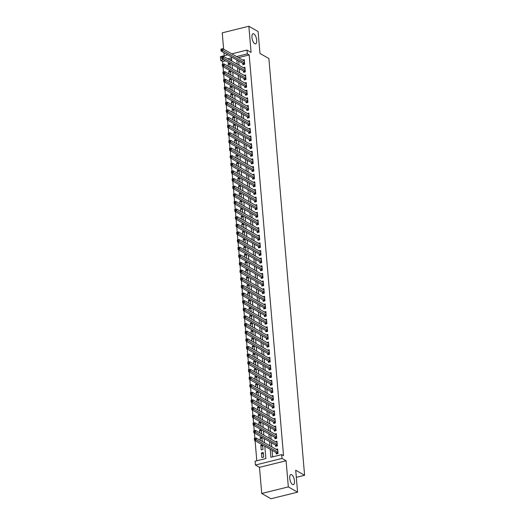 <?xml version="1.0" encoding="UTF-8"?>
<svg xmlns="http://www.w3.org/2000/svg" width="525" height="525" viewBox="0 0 525 525"><rect width="100%" height="100%" fill="white"/><g stroke="black" fill="none" stroke-linecap="round" stroke-linejoin="round"><path stroke-width="0.79" d="M254.743 43.693A5.191 2.12 -103.9 0 1 252.066 38.377A5.191 2.12 -103.9 0 1 253.076 33.764A5.191 2.12 -103.9 0 1 253.903 33.922A5.191 2.12 -103.9 0 1 256.574 39.231A5.191 2.12 -103.9 0 1 255.57 43.851A5.191 2.12 -103.9 0 1 254.743 43.693M292.53 484.496A5.191 2.12 -103.9 0 1 289.859 479.181A5.191 2.12 -103.9 0 1 290.863 474.567A5.191 2.12 -103.9 0 1 291.69 474.725A5.191 2.12 -103.9 0 1 294.368 480.034A5.191 2.12 -103.9 0 1 293.357 484.654A5.191 2.12 -103.9 0 1 292.53 484.496M225.494 60.808L222.58 61.53L220.723 60.48L220.402 56.661L227.765 54.836M296.323 477.323L304.598 475.276L268.872 58.518L259.98 53.465L258.103 31.52L248.843 26.25L222.232 32.832L223.637 49.206M223.932 52.657L224.195 55.722M304.598 475.276L295.713 470.223L297.59 492.168L270.985 498.75L261.726 493.48L288.33 486.898L286.092 460.753L282.017 458.437L255.406 465.025L255.078 461.206L265.867 458.535L264.81 446.204M286.092 460.753L259.481 467.342L261.726 493.48M259.481 467.342L255.406 465.025M222.58 61.53L222.81 64.28M223.02 66.662L223.466 71.912M223.67 74.294L224.123 79.544M224.326 81.926L224.779 87.176M224.982 89.558L225.428 94.808M225.632 97.191L226.085 102.441M226.288 104.823L226.741 110.073M226.944 112.455L227.391 117.705M227.601 120.094L228.047 125.337M228.25 127.726L228.703 132.976M228.907 135.358L229.359 140.608M229.563 142.99L230.009 148.24M230.213 150.623L230.665 155.873M230.869 158.255L231.322 163.505M231.525 165.887L231.971 171.137M232.181 173.519L232.627 178.769M232.831 181.151L233.284 186.401M233.487 188.79L233.94 194.033M234.143 196.422L234.59 201.672M234.793 204.054L235.246 209.304M235.449 211.687L235.902 216.937M236.106 219.319L236.552 224.569M236.762 226.951L237.208 232.201M237.412 234.583L237.864 239.833M238.068 242.215L238.521 247.465M238.724 249.848L239.17 255.098M239.374 257.486L239.827 262.736M240.03 265.118L240.483 270.368M240.686 272.751L241.132 278.001M241.343 280.383L241.789 285.633M241.992 288.015L242.445 293.265M242.648 295.647L243.101 300.897M243.305 303.279L243.751 308.529M243.954 310.912L244.407 316.162M244.611 318.55L245.063 323.794M245.267 326.183L245.713 331.433M245.923 333.815L246.369 339.065M246.573 341.447L247.026 346.697M247.229 349.079L247.682 354.329M247.885 356.711L248.332 361.961M248.535 364.343L248.988 369.593M249.191 371.976L249.644 377.226M249.848 379.608L250.294 384.858M250.504 387.247L250.95 392.49M251.153 394.879L251.606 400.129M251.81 402.511L252.262 407.761M252.466 410.143L252.912 415.393M253.116 417.775L253.568 423.025M253.772 425.408L254.225 430.658M254.428 433.04L254.874 438.29M255.084 440.672L256.804 460.779M297.59 492.168L288.33 486.898M242.747 63.361L242.865 64.693L244.657 64.247L244.269 59.673L242.707 60.053M243.403 70.993L243.515 72.325L245.313 71.886L244.919 67.305L243.364 67.686M244.053 78.625L244.171 79.964L245.969 79.518L245.575 74.937L244.02 75.324M244.709 86.257L244.827 87.596L246.625 87.15L246.232 82.569L244.676 82.957M245.365 93.89L245.477 95.228L247.275 94.782L246.881 90.202L245.326 90.589M246.022 101.522L246.133 102.861L247.931 102.414L247.537 97.834L245.982 98.221M246.671 109.154L246.789 110.493L248.588 110.047L248.194 105.466L246.638 105.853M247.327 116.793L247.446 118.125L249.237 117.679L248.85 113.098L247.288 113.485M247.984 124.425L248.095 125.757L249.893 125.311L249.5 120.737L247.944 121.118M248.633 132.057L248.752 133.389L250.55 132.95L250.156 128.369L248.601 128.75M249.29 139.689L249.408 141.022L251.206 140.582L250.812 136.001L249.257 136.382M249.946 147.322L250.058 148.66L251.856 148.214L251.462 143.633L249.907 144.021M250.602 154.954L250.714 156.292L252.512 155.846L252.118 151.266L250.563 151.653M251.252 162.586L251.37 163.925L253.168 163.478L252.774 158.898L251.219 159.285M251.908 170.218L252.026 171.557L253.818 171.111L253.431 166.53L251.869 166.917M252.564 177.85L252.676 179.189L254.474 178.743L254.08 174.162L252.525 174.549M253.214 185.489L253.332 186.821L255.13 186.375L254.737 181.794L253.181 182.182M253.87 193.121L253.988 194.453L255.787 194.007L255.393 189.433L253.838 189.814M254.527 200.753L254.638 202.086L256.436 201.646L256.043 197.065L254.487 197.446M255.183 208.386L255.294 209.718L257.092 209.278L256.699 204.698L255.143 205.085M255.832 216.018L255.951 217.357L257.749 216.91L257.355 212.33L255.8 212.717M256.489 223.65L256.607 224.989L258.398 224.543L258.011 219.962L256.449 220.349M257.145 231.282L257.257 232.621L259.055 232.175L258.661 227.594L257.106 227.981M257.795 238.914L257.913 240.253L259.711 239.807L259.317 235.226L257.762 235.613M258.451 246.553L258.569 247.885L260.367 247.439L259.973 242.858L258.418 243.246M259.107 254.185L259.219 255.518L261.017 255.071L260.623 250.497L259.068 250.878M259.763 261.817L259.875 263.15L261.673 262.71L261.279 258.129L259.724 258.51M260.413 269.45L260.531 270.782L262.329 270.342L261.936 265.762L260.38 266.142M261.069 277.082L261.188 278.421L262.979 277.974L262.592 273.394L261.03 273.781M261.726 284.714L261.837 286.053L263.635 285.607L263.242 281.026L261.686 281.413M262.375 292.346L262.493 293.685L264.292 293.239L263.898 288.658L262.342 289.045M263.032 299.978L263.15 301.317L264.948 300.871L264.554 296.29L262.999 296.678M263.688 307.611L263.799 308.949L265.598 308.503L265.204 303.923L263.648 304.31M264.344 315.249L264.456 316.582L266.254 316.135L265.86 311.555L264.305 311.942M264.994 322.882L265.112 324.214L266.91 323.767L266.516 319.193L264.961 319.574M265.65 330.514L265.768 331.846L267.56 331.406L267.173 326.826L265.611 327.206M266.306 338.146L266.418 339.478L268.216 339.038L267.822 334.458L266.267 334.838M266.956 345.778L267.074 347.117L268.872 346.671L268.478 342.09L266.923 342.477M267.612 353.41L267.73 354.749L269.528 354.303L269.135 349.722L267.579 350.109M268.268 361.042L268.38 362.381L270.178 361.935L269.784 357.354L268.229 357.742M268.925 368.675L269.036 370.013L270.834 369.567L270.441 364.987L268.885 365.374M269.574 376.307L269.692 377.646L271.491 377.199L271.097 372.619L269.542 373.006M270.231 383.946L270.349 385.278L272.14 384.832L271.753 380.251L270.191 380.638M270.887 391.578L270.998 392.91L272.797 392.464L272.403 387.89L270.848 388.27M271.537 399.21L271.655 400.542L273.453 400.102L273.059 395.522L271.504 395.902M272.193 406.842L272.311 408.174L274.109 407.735L273.715 403.154L272.16 403.541M272.849 414.474L272.961 415.813L274.759 415.367L274.365 410.786L272.81 411.173M273.505 422.107L273.617 423.445L275.415 422.999L275.021 418.418L273.466 418.806M274.155 429.739L274.273 431.077L276.071 430.631L275.678 426.051L274.122 426.438M274.811 437.371L274.929 438.71L276.721 438.263L276.334 433.683L274.772 434.07M275.467 445.01L275.579 446.342L277.377 445.896L276.983 441.315L275.428 441.702M263.392 454.053L261.457 452.957L261.85 457.538L263.648 457.091L263.255 452.511L261.457 452.957M262.736 446.421L260.807 445.325L261.201 449.899L262.992 449.459L262.612 444.957M262.08 438.788L260.151 437.686L260.38 440.409M261.424 431.156L259.494 430.054L259.731 432.771M260.774 423.524L258.845 422.422L259.074 425.138M260.118 415.885L258.188 414.789L258.418 417.506M259.462 408.253L257.532 407.157L257.768 409.874M258.812 400.621L256.876 399.525L257.112 402.242M258.156 392.989L256.226 391.893L256.456 394.61M257.499 385.357L255.57 384.261L255.8 386.977M256.843 377.724L254.914 376.628L255.15 379.345M256.193 370.092L254.264 368.99L254.494 371.713M255.537 362.46L253.608 361.358L253.838 364.074M254.881 354.821L252.952 353.725L253.188 356.442M254.231 347.189L252.295 346.093L252.532 348.81M253.575 339.557L251.646 338.461L251.875 341.178M252.919 331.925L250.989 330.829L251.219 333.546M252.262 324.293L250.333 323.197L250.569 325.913M251.613 316.66L249.683 315.564L249.913 318.281M250.957 309.028L249.027 307.932L249.257 310.649M250.3 301.396L248.371 300.293L248.607 303.017M249.651 293.764L247.715 292.661L247.951 295.378M248.994 286.125L247.065 285.029L247.295 287.746M248.338 278.493L246.409 277.397L246.638 280.114M247.682 270.861L245.752 269.765L245.989 272.482M247.032 263.228L245.103 262.132L245.332 264.849M246.376 255.596L244.447 254.5L244.676 257.217M245.72 247.964L243.79 246.868L244.027 249.585M245.07 240.332L243.134 239.229L243.37 241.953M244.414 232.7L242.484 231.597L242.714 234.314M243.757 225.067L241.828 223.965L242.058 226.682M243.101 217.429L241.172 216.333L241.408 219.05M242.452 209.797L240.522 208.701L240.752 211.418M241.795 202.164L239.866 201.068L240.096 203.785M241.139 194.532L239.21 193.436L239.446 196.153M240.489 186.9L238.553 185.804L238.79 188.521M239.833 179.268L237.904 178.172L238.133 180.889M239.177 171.636L237.248 170.533L237.477 173.257M238.521 164.003L236.591 162.901L236.827 165.618M237.871 156.365L235.942 155.269L236.171 157.986M237.215 148.732L235.285 147.637L235.515 150.353M236.558 141.1L234.629 140.004L234.865 142.721M235.909 133.468L233.973 132.372L234.209 135.089M235.252 125.836L233.323 124.74L233.553 127.457M234.596 118.204L232.667 117.108L232.897 119.825M233.94 110.572L232.011 109.476L232.247 112.193M233.29 102.939L231.361 101.837L231.591 104.56M232.634 95.307L230.705 94.205L230.934 96.922M231.978 87.668L230.048 86.572L230.285 89.289M231.328 80.036L229.392 78.94L229.628 81.657M230.672 72.404L228.743 71.308L228.972 74.025M231.643 59.286L229.517 59.811M262.513 444.898L260.807 445.325M262.316 441.505L261.955 437.325M261.857 437.266L260.151 437.686M261.66 433.873L261.299 429.686M261.201 429.634L259.494 430.054M261.004 426.241L260.649 422.054M260.551 422.002L258.845 422.422M260.348 418.609L259.993 414.422M259.895 414.369L258.188 414.789M259.698 410.97L259.337 406.79M259.238 406.737L257.532 407.157M259.042 403.338L258.681 399.158M258.582 399.105L256.876 399.525M258.385 395.706L258.031 391.525M257.933 391.466L256.226 391.893M257.736 388.073L257.375 383.893M257.276 383.834L255.57 384.261M257.079 380.441L256.718 376.261M256.62 376.202L254.914 376.628M256.423 372.809L256.069 368.629M255.97 368.57L254.264 368.99M255.767 365.177L255.412 360.99M255.314 360.938L253.608 361.358M255.117 357.545L254.756 353.358M254.658 353.305L252.952 353.725M254.461 349.906L254.1 345.726M254.002 345.673L252.295 346.093M253.805 342.274L253.45 338.093M253.352 338.041L251.646 338.461M253.155 334.642L252.794 330.461M252.696 330.402L250.989 330.829M252.499 327.009L252.138 322.829M252.039 322.77L250.333 323.197M251.843 319.377L251.488 315.197M251.39 315.138L249.683 315.564M251.186 311.745L250.832 307.565M250.733 307.506L249.027 307.932M250.537 304.113L250.176 299.933M250.077 299.873L248.371 300.293M249.88 296.481L249.519 292.294M249.421 292.241L247.715 292.661M249.224 288.848L248.87 284.662M248.771 284.609L247.065 285.029M248.574 281.21L248.213 277.029M248.115 276.977L246.409 277.397M247.918 273.577L247.557 269.397M247.459 269.345L245.752 269.765M247.262 265.945L246.907 261.765M246.809 261.706L245.103 262.132M246.606 258.313L246.251 254.133M246.153 254.074L244.447 254.5M245.956 250.681L245.595 246.501M245.497 246.442L243.79 246.868M245.3 243.049L244.939 238.868M244.84 238.809L243.134 239.229M244.643 235.417L244.289 231.23M244.191 231.177L242.484 231.597M243.994 227.784L243.633 223.598M243.534 223.545L241.828 223.965M243.338 220.152L242.977 215.965M242.878 215.913L241.172 216.333M242.681 212.513L242.327 208.333M242.228 208.281L240.522 208.701M242.025 204.881L241.671 200.701M241.572 200.648L239.866 201.068M241.375 197.249L241.014 193.069M240.916 193.01L239.21 193.436M240.719 189.617L240.358 185.437M240.26 185.377L238.553 185.804M240.063 181.985L239.708 177.804M239.61 177.745L237.904 178.172M239.413 174.352L239.052 170.172M238.954 170.113L237.248 170.533M238.757 166.72L238.396 162.533M238.298 162.481L236.591 162.901M238.101 159.088L237.746 154.901M237.648 154.849L235.942 155.269M237.444 151.449L237.09 147.269M236.992 147.217L235.285 147.637M236.795 143.817L236.434 139.637M236.335 139.584L234.629 140.004M236.138 136.185L235.777 132.005M235.679 131.946L233.973 132.372M235.482 128.553L235.128 124.373M235.029 124.313L233.323 124.74M234.832 120.921L234.472 116.74M234.373 116.681L232.667 117.108M234.176 113.288L233.815 109.108M233.717 109.049L232.011 109.476M233.52 105.656L233.166 101.476M233.067 101.417L231.361 101.837M232.864 98.024L232.509 93.837M232.411 93.785L230.705 94.205M232.214 90.392L231.853 86.205M231.755 86.153L230.048 86.572M231.558 82.753L231.197 78.573M231.098 78.52L229.392 78.94M230.902 75.121L230.547 70.941M230.449 70.888L228.743 71.308M230.252 67.489L229.891 63.308M229.793 63.249L228.086 63.676L228.316 66.393M270.217 449.282L270.9 457.288L281.689 454.624L283.539 455.674L249.185 54.948L238.416 57.612M238.691 61.051L239.052 65.238M239.348 68.69L239.708 72.87M240.004 76.322L240.358 80.502M240.66 83.954L241.014 88.134M241.31 91.586L241.671 95.767M241.966 99.218L242.327 103.399M242.622 106.851L242.977 111.031M243.272 114.483L243.633 118.67M243.928 122.115L244.289 126.302M244.584 129.754L244.939 133.934M245.241 137.386L245.595 141.566M245.89 145.018L246.251 149.198M246.547 152.65L246.907 156.831M247.203 160.282L247.557 164.463M247.852 167.915L248.213 172.095M248.509 175.547L248.87 179.727M249.165 183.179L249.519 187.366M249.821 190.811L250.176 194.998M250.471 198.45L250.832 202.63M251.127 206.082L251.488 210.262M251.783 213.714L252.138 217.895M252.433 221.347L252.794 225.527M253.089 228.979L253.45 233.159M253.746 236.611L254.1 240.791M254.402 244.243L254.756 248.43M255.052 251.875L255.412 256.062M255.708 259.507L256.069 263.694M256.364 267.146L256.718 271.327M257.014 274.778L257.375 278.959M257.67 282.411L258.031 286.591M258.326 290.043L258.681 294.223M258.983 297.675L259.337 301.855M259.632 305.307L259.993 309.488M260.288 312.939L260.649 317.126M260.945 320.572L261.299 324.758M261.594 328.21L261.955 332.391M262.251 335.842L262.612 340.023M262.907 343.475L263.261 347.655M263.563 351.107L263.918 355.287M264.213 358.739L264.574 362.919M264.869 366.371L265.23 370.552M265.525 374.003L265.88 378.184M266.175 381.636L266.536 385.822M266.831 389.268L267.192 393.455M267.488 396.907L267.842 401.087M268.144 404.539L268.498 408.719M268.793 412.171L269.154 416.351M269.45 419.803L269.811 423.983M270.106 427.435L270.46 431.616M270.756 435.067L271.117 439.248M271.412 442.7L271.773 446.887M272.068 450.332L272.626 456.862M276.117 452.642L276.235 453.974L278.033 453.528L277.64 448.954L276.084 449.334M231.787 53.845L247.006 50.078L251.081 52.395L248.843 26.25M247.006 50.078L247.334 53.891L236.558 56.556M249.185 54.948L247.334 53.891M281.689 454.624L282.017 458.437M231.794 61.11L231.512 57.809L227.666 58.761M223.643 59.752L220.723 60.48M264.515 442.759L264.154 438.572M263.858 435.127L263.504 430.94M263.209 427.488L262.848 423.308M262.553 419.856L262.192 415.675M261.896 412.223L261.542 408.043M261.24 404.591L260.886 400.411M260.59 396.959L260.229 392.779M259.934 389.327L259.573 385.147M259.278 381.695L258.923 377.508M258.628 374.062L258.267 369.876M257.972 366.424L257.611 362.243M257.316 358.792L256.961 354.611M256.659 351.159L256.305 346.979M256.01 343.527L255.649 339.347M255.353 335.895L254.993 331.715M254.697 328.263L254.343 324.082M254.048 320.631L253.687 316.45M253.391 312.998L253.03 308.812M252.735 305.366L252.381 301.179M252.079 297.728L251.724 293.547M251.429 290.095L251.068 285.915M250.773 282.463L250.412 278.283M250.117 274.831L249.762 270.651M249.467 267.199L249.106 263.018M248.811 259.567L248.45 255.386M248.154 251.934L247.8 247.748M247.498 244.302L247.144 240.115M246.848 236.67L246.488 232.483M246.192 229.031L245.831 224.851M245.536 221.399L245.182 217.219M244.886 213.767L244.525 209.587M244.23 206.135L243.869 201.954M243.574 198.502L243.219 194.322M242.918 190.87L242.563 186.69M242.268 183.238L241.907 179.051M241.612 175.606L241.251 171.419M240.955 167.967L240.601 163.787M240.306 160.335L239.945 156.155M239.649 152.703L239.288 148.523M238.993 145.071L238.639 140.89M238.337 137.438L237.982 133.258M237.687 129.806L237.326 125.626M237.031 122.174L236.67 117.994M236.375 114.542L236.02 110.355M235.725 106.91L235.364 102.723M235.069 99.271L234.708 95.091M234.412 91.639L234.058 87.458M233.756 84.007L233.402 79.826M233.107 76.374L232.746 72.194M232.45 68.742L232.089 64.562M236.841 60.001L237.202 64.181M237.497 67.633L237.858 71.813M238.153 75.265L238.507 79.446M238.803 82.897L239.164 87.084M239.459 90.53L239.82 94.717M240.115 98.168L240.47 102.349M240.765 105.801L241.126 109.981M241.421 113.433L241.782 117.613M242.077 121.065L242.438 125.245M242.734 128.697L243.088 132.877M243.383 136.329L243.744 140.51M244.04 143.962L244.401 148.142M244.696 151.594L245.05 155.781M245.346 159.226L245.707 163.413M246.002 166.865L246.363 171.045M246.658 174.497L247.019 178.677M247.314 182.129L247.669 186.309M247.964 189.761L248.325 193.942M248.62 197.393L248.981 201.574M249.277 205.026L249.631 209.206M249.926 212.658L250.287 216.845M250.582 220.29L250.943 224.477M251.239 227.929L251.6 232.109M251.895 235.561L252.249 239.741M252.545 243.193L252.906 247.373M253.201 250.825L253.562 255.006M253.857 258.457L254.212 262.638M254.507 266.09L254.868 270.27M255.163 273.722L255.524 277.902M255.819 281.354L256.18 285.541M256.476 288.986L256.83 293.173M257.125 296.625L257.486 300.805M257.782 304.257L258.142 308.438M258.438 311.889L258.792 316.07M259.088 319.522L259.448 323.702M259.744 327.154L260.105 331.334M260.4 334.786L260.761 338.966M261.056 342.418L261.411 346.605M261.706 350.05L262.067 354.237M262.362 357.683L262.723 361.869M263.018 365.321L263.373 369.502M263.668 372.953L264.029 377.134M264.324 380.586L264.685 384.766M264.981 388.218L265.342 392.398M265.637 395.85L265.991 400.03M266.287 403.482L266.647 407.663M266.943 411.114L267.304 415.301M267.599 418.747L267.953 422.933M268.249 426.385L268.61 430.566M268.905 434.017L269.266 438.198M269.561 441.65L269.922 445.83M230.016 64.772L228.086 63.676M277.174 453.744L276.557 452.944A0.814 0.328 76.1 0 0 276.419 452.806L254.487 440.337L254.323 438.428L256.121 437.981L277.758 450.286M255.15 438.414L256.121 437.981L256.285 439.891L254.487 440.337L255.15 438.414L254.428 438.592L254.494 439.359M277.915 452.196L255.216 439.176M276.517 446.112L275.907 445.312A0.814 0.328 76.1 0 0 275.763 445.174L253.831 432.705L253.667 430.795L255.465 430.349L277.102 442.654M254.494 430.782L255.465 430.349L255.629 432.259L253.831 432.705L254.494 430.782L253.778 430.959L253.844 431.721M277.266 444.563L254.559 431.543M275.868 438.48L275.251 437.673A0.814 0.328 76.1 0 0 275.107 437.542L253.181 425.073L253.017 423.163L254.815 422.717L276.445 435.022M253.844 423.15L254.815 422.717L254.979 424.627L253.181 425.073L253.844 423.15L253.122 423.327L253.188 424.088M276.609 436.931L253.91 423.911M275.212 430.841L274.595 430.041A0.814 0.328 76.1 0 0 274.45 429.909L252.525 417.434L252.361 415.531L254.159 415.085L275.789 427.389M253.188 415.518L254.159 415.085L254.323 416.994L252.525 417.434L253.188 415.518L252.466 415.695L252.532 416.456M275.953 429.292L253.253 416.279M274.555 423.209L273.945 422.408A0.814 0.328 76.1 0 0 273.801 422.277L251.869 409.802L251.705 407.899L253.503 407.452L275.139 419.757M252.532 407.886L253.503 407.452L253.667 409.362L251.869 409.802L252.532 407.886L251.816 408.063L251.882 408.824M275.303 421.66L252.597 408.647M273.899 415.577L273.289 414.776A0.814 0.328 76.1 0 0 273.144 414.645L251.213 402.17L251.055 400.26L252.853 399.82L274.483 412.118M251.875 400.253L252.853 399.82L253.011 401.723L251.213 402.17L251.875 400.253L251.16 400.431L251.226 401.192M274.647 414.028L251.941 401.015M273.249 407.945L272.632 407.144A0.814 0.328 76.1 0 0 272.488 407.013L250.563 394.538L250.399 392.628L252.197 392.188L273.827 404.486M251.226 392.615L252.197 392.188L252.361 394.091L250.563 394.538L251.226 392.615L250.504 392.798L250.569 393.56M273.991 406.396L251.291 393.383M272.593 400.312L271.976 399.512A0.814 0.328 76.1 0 0 271.838 399.381L249.907 386.905L249.743 384.996L251.541 384.549L273.177 396.854M250.569 384.983L251.541 384.549L251.705 386.459L249.907 386.905L250.569 384.983L249.848 385.16L249.913 385.928M273.335 398.764L250.635 385.75M271.937 392.68L271.327 391.88A0.814 0.328 76.1 0 0 271.182 391.742L249.25 379.273L249.086 377.363L250.884 376.917L272.521 389.222M249.913 377.35L250.884 376.917L251.048 378.827L249.25 379.273L249.913 377.35L249.198 377.527L249.263 378.295M272.685 391.132L249.979 378.112M271.287 385.048L270.67 384.248A0.814 0.328 76.1 0 0 270.526 384.11L248.601 371.641L248.437 369.731L250.235 369.285L271.865 381.59M249.263 369.718L250.235 369.285L250.399 371.195L248.601 371.641L249.263 369.718L248.542 369.895L248.607 370.657M272.029 383.499L249.329 370.479M270.631 377.416L270.014 376.615A0.814 0.328 76.1 0 0 269.87 376.477L247.944 364.009L247.78 362.099L249.578 361.653L271.208 373.958M248.607 362.086L249.578 361.653L249.743 363.562L247.944 364.009L248.607 362.086L247.885 362.263L247.951 363.024M271.373 375.867L248.673 362.847M269.975 369.784L269.364 368.977A0.814 0.328 76.1 0 0 269.22 368.845L247.288 356.377L247.124 354.467L248.922 354.021L270.559 366.325M247.951 354.454L248.922 354.021L249.086 355.93L247.288 356.377L247.951 354.454L247.236 354.631L247.301 355.392M270.723 368.235L248.017 355.215M269.318 362.145L268.708 361.344A0.814 0.328 76.1 0 0 268.564 361.213L246.632 348.738L246.474 346.835L248.273 346.388L269.902 358.693M247.295 346.822L248.273 346.388L248.43 348.298L246.632 348.738L247.295 346.822L246.579 346.999L246.645 347.76M270.067 360.596L247.36 347.583M268.669 354.513L268.052 353.712A0.814 0.328 76.1 0 0 267.908 353.581L245.982 341.106L245.818 339.202L247.616 338.756L269.246 351.061M246.645 339.189L247.616 338.756L247.78 340.666L245.982 341.106L246.645 339.189L245.923 339.367L245.989 340.128M269.41 352.964L246.711 339.951M268.012 346.881L267.396 346.08A0.814 0.328 76.1 0 0 267.258 345.949L245.326 333.473L245.162 331.564L246.96 331.124L268.597 343.422M245.989 331.551L246.96 331.124L247.124 333.027L245.326 333.473L245.989 331.551L245.267 331.734L245.332 332.496M268.754 345.332L246.054 332.318M267.356 339.248L266.746 338.448A0.814 0.328 76.1 0 0 266.602 338.317L244.67 325.841L244.506 323.932L246.304 323.492L267.94 335.79M245.332 323.918L246.304 323.492L246.468 325.395L244.67 325.841L245.332 323.918L244.617 324.096L244.683 324.863M268.104 337.7L245.398 324.686M266.707 331.616L266.09 330.816A0.814 0.328 76.1 0 0 265.945 330.678L244.02 318.209L243.856 316.299L245.654 315.853L267.284 328.158M244.683 316.286L245.654 315.853L245.818 317.763L244.02 318.209L244.683 316.286L243.961 316.463L244.027 317.231M267.448 330.067L244.748 317.054M266.05 323.984L265.433 323.183A0.814 0.328 76.1 0 0 265.289 323.046L243.364 310.577L243.2 308.667L244.998 308.221L266.628 320.526M244.027 308.654L244.998 308.221L245.162 310.131L243.364 310.577L244.027 308.654L243.305 308.831L243.37 309.599M266.792 322.435L244.092 309.415M265.394 316.352L264.784 315.551A0.814 0.328 76.1 0 0 264.639 315.413L242.707 302.945L242.543 301.035L244.342 300.589L265.978 312.893M243.37 301.022L244.342 300.589L244.506 302.498L242.707 302.945L243.37 301.022L242.655 301.199L242.721 301.96M266.142 314.803L243.436 301.783M264.738 308.72L264.127 307.919A0.814 0.328 76.1 0 0 263.983 307.781L242.051 295.312L241.894 293.403L243.692 292.957L265.322 305.261M242.714 293.39L243.692 292.957L243.849 294.866L242.051 295.312L242.714 293.39L241.999 293.567L242.064 294.328M265.486 307.171L242.78 294.151M264.088 301.081L263.471 300.28A0.814 0.328 76.1 0 0 263.327 300.149L241.402 287.68L241.238 285.771L243.036 285.324L264.666 297.629M242.064 285.757L243.036 285.324L243.2 287.234L241.402 287.68L242.064 285.757L241.343 285.935L241.408 286.696M264.83 299.539L242.13 286.519M263.432 293.449L262.815 292.648A0.814 0.328 76.1 0 0 262.677 292.517L240.745 280.042L240.581 278.138L242.379 277.692L264.016 289.997M241.408 278.125L242.379 277.692L242.543 279.602L240.745 280.042L241.408 278.125L240.686 278.303L240.752 279.064M264.173 291.9L241.474 278.887M262.776 285.817L262.165 285.016A0.814 0.328 76.1 0 0 262.021 284.885L240.089 272.409L239.925 270.506L241.723 270.06L263.36 282.365M240.752 270.493L241.723 270.06L241.887 271.97L240.089 272.409L240.752 270.493L240.037 270.67L240.102 271.432M263.524 284.268L240.817 271.254M262.126 278.184L261.509 277.384A0.814 0.328 76.1 0 0 261.365 277.252L239.439 264.777L239.275 262.868L241.073 262.428L262.703 274.726M240.102 262.854L241.073 262.428L241.238 264.331L239.439 264.777L240.102 262.854L239.38 263.038L239.446 263.799M262.868 276.636L240.168 263.622M261.47 270.552L260.853 269.752A0.814 0.328 76.1 0 0 260.708 269.62L238.783 257.145L238.619 255.235L240.417 254.789L262.047 267.094M239.446 255.222L240.417 254.789L240.581 256.699L238.783 257.145L239.446 255.222L238.724 255.399L238.79 256.167M262.211 269.003L239.512 255.99M260.813 262.92L260.203 262.119A0.814 0.328 76.1 0 0 260.059 261.982L238.127 249.513L237.963 247.603L239.761 247.157L261.397 259.462M238.79 247.59L239.761 247.157L239.925 249.067L238.127 249.513L238.79 247.59L238.074 247.767L238.14 248.535M261.562 261.371L238.855 248.358M260.157 255.288L259.547 254.487A0.814 0.328 76.1 0 0 259.402 254.349L237.471 241.881L237.313 239.971L239.111 239.525L260.741 251.829M238.133 239.958L239.111 239.525L239.269 241.434L237.471 241.881L238.133 239.958L237.418 240.135L237.484 240.903M260.905 253.739L238.199 240.719M259.507 247.656L258.891 246.855A0.814 0.328 76.1 0 0 258.746 246.717L236.821 234.248L236.657 232.339L238.455 231.893L260.085 244.197M237.484 232.326L238.455 231.893L238.619 233.802L236.821 234.248L237.484 232.326L236.762 232.503L236.827 233.264M260.249 246.107L237.549 233.087M258.851 240.023L258.234 239.216A0.814 0.328 76.1 0 0 258.097 239.085L236.165 226.616L236.001 224.707L237.799 224.26L259.435 236.565M236.827 224.693L237.799 224.26L237.963 226.17L236.165 226.616L236.827 224.693L236.106 224.871L236.171 225.632M259.593 238.475L236.893 225.455M258.195 232.385L257.585 231.584A0.814 0.328 76.1 0 0 257.44 231.453L235.508 218.977L235.344 217.074L237.143 216.628L258.779 228.933M236.171 217.061L237.143 216.628L237.307 218.538L235.508 218.977L236.171 217.061L235.456 217.238L235.522 218M258.943 230.836L236.237 217.823M257.545 224.752L256.928 223.952A0.814 0.328 76.1 0 0 256.784 223.821L234.859 211.345L234.695 209.442L236.493 208.996L258.123 221.301M235.522 209.429L236.493 208.996L236.657 210.906L234.859 211.345L235.522 209.429L234.8 209.606L234.865 210.368M258.287 223.204L235.587 210.19M256.889 217.12L256.272 216.32A0.814 0.328 76.1 0 0 256.128 216.188L234.202 203.713L234.038 201.803L235.837 201.364L257.467 213.662M234.865 201.797L235.837 201.364L236.001 203.267L234.202 203.713L234.865 201.797L234.143 201.974L234.209 202.735M257.631 215.572L234.931 202.558M256.233 209.488L255.623 208.688A0.814 0.328 76.1 0 0 255.478 208.556L233.546 196.081L233.382 194.171L235.18 193.732L256.817 206.03M234.209 194.158L235.18 193.732L235.344 195.635L233.546 196.081L234.209 194.158L233.494 194.342L233.559 195.103M256.981 207.939L234.275 194.926M255.577 201.856L254.966 201.055A0.814 0.328 76.1 0 0 254.822 200.924L232.89 188.449L232.732 186.539L234.531 186.093L256.161 198.398M233.553 186.526L234.531 186.093L234.688 188.002L232.89 188.449L233.553 186.526L232.838 186.703L232.903 187.471M256.325 200.307L233.618 187.294M254.927 194.224L254.31 193.423A0.814 0.328 76.1 0 0 254.166 193.285L232.24 180.817L232.076 178.907L233.874 178.461L255.504 190.765M232.903 178.894L233.874 178.461L234.038 180.37L232.24 180.817L232.903 178.894L232.181 179.071L232.247 179.839M255.668 192.675L232.969 179.655M254.271 186.592L253.654 185.791A0.814 0.328 76.1 0 0 253.516 185.653L231.584 173.184L231.42 171.275L233.218 170.828L254.855 183.133M232.247 171.262L233.218 170.828L233.382 172.738L231.584 173.184L232.247 171.262L231.525 171.439L231.591 172.2M255.012 185.043L232.312 172.023M253.614 178.959L253.004 178.159A0.814 0.328 76.1 0 0 252.86 178.021L230.928 165.552L230.764 163.643L232.562 163.196L254.198 175.501M231.591 163.629L232.562 163.196L232.726 165.106L230.928 165.552L231.591 163.629L230.875 163.807L230.941 164.568M254.363 177.411L231.656 164.391M252.965 171.327L252.348 170.52A0.814 0.328 76.1 0 0 252.203 170.389L230.278 157.92L230.114 156.01L231.912 155.564L253.542 167.869M230.941 155.997L231.912 155.564L232.076 157.474L230.278 157.92L230.941 155.997L230.219 156.174L230.285 156.936M253.706 169.778L231.007 156.758M252.308 163.688L251.692 162.888A0.814 0.328 76.1 0 0 251.547 162.757L229.622 150.281L229.458 148.378L231.256 147.932L252.886 160.237M230.285 148.365L231.256 147.932L231.42 149.842L229.622 150.281L230.285 148.365L229.563 148.542L229.628 149.303M253.05 162.14L230.35 149.126M251.652 156.056L251.042 155.256A0.814 0.328 76.1 0 0 250.898 155.124L228.966 142.649L228.802 140.746L230.6 140.3L252.236 152.604M229.628 140.733L230.6 140.3L230.764 142.209L228.966 142.649L229.628 140.733L228.913 140.91L228.979 141.671M252.4 154.507L229.694 141.494M250.996 148.424L250.386 147.623A0.814 0.328 76.1 0 0 250.241 147.492L228.309 135.017L228.152 133.107L229.95 132.667L251.58 144.966M228.972 133.094L229.95 132.667L230.107 134.571L228.309 135.017L228.972 133.094L228.257 133.278L228.323 134.039M251.744 146.875L229.038 133.862M250.346 140.792L249.729 139.991A0.814 0.328 76.1 0 0 249.585 139.86L227.66 127.385L227.496 125.475L229.294 125.035L250.924 137.333M228.323 125.462L229.294 125.035L229.458 126.938L227.66 127.385L228.323 125.462L227.601 125.639L227.666 126.407M251.088 139.243L228.388 126.23M249.69 133.16L249.073 132.359A0.814 0.328 76.1 0 0 248.935 132.221L227.003 119.752L226.839 117.843L228.637 117.397L250.274 129.701M227.666 117.83L228.637 117.397L228.802 119.306L227.003 119.752L227.666 117.83L226.944 118.007L227.01 118.775M250.432 131.611L227.732 118.597M249.034 125.528L248.423 124.727A0.814 0.328 76.1 0 0 248.279 124.589L226.347 112.12L226.183 110.211L227.981 109.764L249.618 122.069M227.01 110.197L227.981 109.764L228.145 111.674L226.347 112.12L227.01 110.197L226.295 110.375L226.36 111.143M249.782 123.979L227.076 110.959M248.384 117.895L247.767 117.095A0.814 0.328 76.1 0 0 247.623 116.957L225.698 104.488L225.533 102.578L227.332 102.132L248.962 114.437M226.36 102.565L227.332 102.132L227.496 104.042L225.698 104.488L226.36 102.565L225.638 102.743L225.704 103.504M249.126 116.347L226.426 103.327M247.728 110.263L247.111 109.463A0.814 0.328 76.1 0 0 246.967 109.325L225.041 96.856L224.877 94.946L226.675 94.5L248.305 106.805M225.704 94.933L226.675 94.5L226.839 96.41L225.041 96.856L225.704 94.933L224.982 95.11L225.048 95.872M248.469 108.714L225.77 95.694M247.072 102.624L246.461 101.824A0.814 0.328 76.1 0 0 246.317 101.693L224.385 89.224L224.221 87.314L226.019 86.868L247.656 99.172M225.048 87.301L226.019 86.868L226.183 88.778L224.385 89.224L225.048 87.301L224.332 87.478L224.398 88.239M247.82 101.082L225.113 88.062M246.415 94.992L245.805 94.192A0.814 0.328 76.1 0 0 245.661 94.06L223.729 81.585L223.571 79.682L225.369 79.236L246.999 91.54M224.392 79.669L225.369 79.236L225.527 81.145L223.729 81.585L224.392 79.669L223.676 79.846L223.742 80.607M247.163 93.443L224.457 80.43M245.766 87.36L245.149 86.559A0.814 0.328 76.1 0 0 245.004 86.428L223.079 73.953L222.915 72.05L224.713 71.603L246.343 83.908M223.742 72.037L224.713 71.603L224.877 73.507L223.079 73.953L223.742 72.037L223.02 72.214L223.086 72.975M246.507 85.811L223.808 72.798M245.109 79.728L244.493 78.927A0.814 0.328 76.1 0 0 244.355 78.796L222.423 66.321L222.259 64.411L224.057 63.971L245.693 76.269M223.086 64.398L224.057 63.971L224.221 65.874L222.423 66.321L223.086 64.398L222.364 64.582L222.429 65.343M245.851 78.179L223.151 65.166M244.453 72.096L243.843 71.295A0.814 0.328 76.1 0 0 243.698 71.164L221.767 58.688L221.602 56.779L223.401 56.333L245.037 68.637M222.429 56.766L223.401 56.333L223.565 58.242L221.767 58.688L222.429 56.766L221.714 56.943L221.78 57.711M245.201 70.547L222.495 57.533M243.803 64.463L243.187 63.663A0.814 0.328 76.1 0 0 243.042 63.525L221.117 51.056L220.953 49.147L222.751 48.7L244.381 61.005M221.78 49.133L222.751 48.7L222.915 50.61L221.117 51.056L221.78 49.133L221.058 49.311L221.123 50.078M244.545 62.915L221.845 49.901M277.955 452.596L276.557 452.944M277.942 452.432L276.419 452.806M277.298 444.964L275.907 445.312M277.285 444.8L275.763 445.174M276.642 437.332L275.251 437.673M276.629 437.167L275.107 437.542M275.993 429.699L274.595 430.041M275.973 429.535L274.45 429.909M275.336 422.067L273.945 422.408M275.323 421.897L273.801 422.277M274.68 414.435L273.289 414.776M274.667 414.264L273.144 414.645M274.024 406.796L272.632 407.144M274.011 406.632L272.488 407.013M273.374 399.164L271.976 399.512M273.361 399L271.838 399.381M272.718 391.532L271.327 391.88M272.705 391.368L271.182 391.742M272.062 383.9L270.67 384.248M272.048 383.736L270.526 384.11M271.412 376.267L270.014 376.615M271.392 376.103L269.87 376.477M270.756 368.635L269.364 368.977M270.743 368.471L269.22 368.845M270.099 361.003L268.708 361.344M270.086 360.839L268.564 361.213M269.443 353.371L268.052 353.712M269.43 353.2L267.908 353.581M268.793 345.739L267.396 346.08M268.78 345.568L267.258 345.949M268.137 338.1L266.746 338.448M268.124 337.936L266.602 338.317M267.481 330.468L266.09 330.816M267.468 330.304L265.945 330.678M266.831 322.836L265.433 323.183M266.812 322.672L265.289 323.046M266.175 315.203L264.784 315.551M266.162 315.039L264.639 315.413M265.519 307.571L264.127 307.919M265.506 307.407L263.983 307.781M264.863 299.939L263.471 300.28M264.849 299.775L263.327 300.149M264.213 292.307L262.815 292.648M264.2 292.143L262.677 292.517M263.557 284.675L262.165 285.016M263.543 284.504L262.021 284.885M262.9 277.043L261.509 277.384M262.887 276.872L261.365 277.252M262.251 269.404L260.853 269.752M262.231 269.24L260.708 269.62M261.594 261.772L260.203 262.119M261.581 261.608L260.059 261.982M260.938 254.139L259.547 254.487M260.925 253.975L259.402 254.349M260.282 246.507L258.891 246.855M260.269 246.343L258.746 246.717M259.632 238.875L258.234 239.216M259.619 238.711L258.097 239.085M258.976 231.243L257.585 231.584M258.963 231.079L257.44 231.453M258.32 223.611L256.928 223.952M258.307 223.44L256.784 223.821M257.67 215.978L256.272 216.32M257.65 215.808L256.128 216.188M257.014 208.34L255.623 208.688M257.001 208.176L255.478 208.556M256.358 200.707L254.966 201.055M256.344 200.543L254.822 200.924M255.701 193.075L254.31 193.423M255.688 192.911L254.166 193.285M255.052 185.443L253.654 185.791M255.038 185.279L253.516 185.653M254.395 177.811L253.004 178.159M254.382 177.647L252.86 178.021M253.739 170.179L252.348 170.52M253.726 170.015L252.203 170.389M253.089 162.547L251.692 162.888M253.07 162.382L251.547 162.757M252.433 154.914L251.042 155.256M252.42 154.744L250.898 155.124M251.777 147.282L250.386 147.623M251.764 147.112L250.241 147.492M251.121 139.643L249.729 139.991M251.107 139.479L249.585 139.86M250.471 132.011L249.073 132.359M250.458 131.847L248.935 132.221M249.815 124.379L248.423 124.727M249.802 124.215L248.279 124.589M249.158 116.747L247.767 117.095M249.145 116.583L247.623 116.957M248.509 109.115L247.111 109.463M248.489 108.951L246.967 109.325M247.852 101.482L246.461 101.824M247.839 101.318L246.317 101.693M247.196 93.85L245.805 94.192M247.183 93.686L245.661 94.06M246.54 86.218L245.149 86.559M246.527 86.047L245.004 86.428M245.89 78.586L244.493 78.927M245.877 78.415L244.355 78.796M245.234 70.947L243.843 71.295M245.221 70.783L243.698 71.164M244.578 63.315L243.187 63.663M244.565 63.151L243.042 63.525"/></g></svg>
